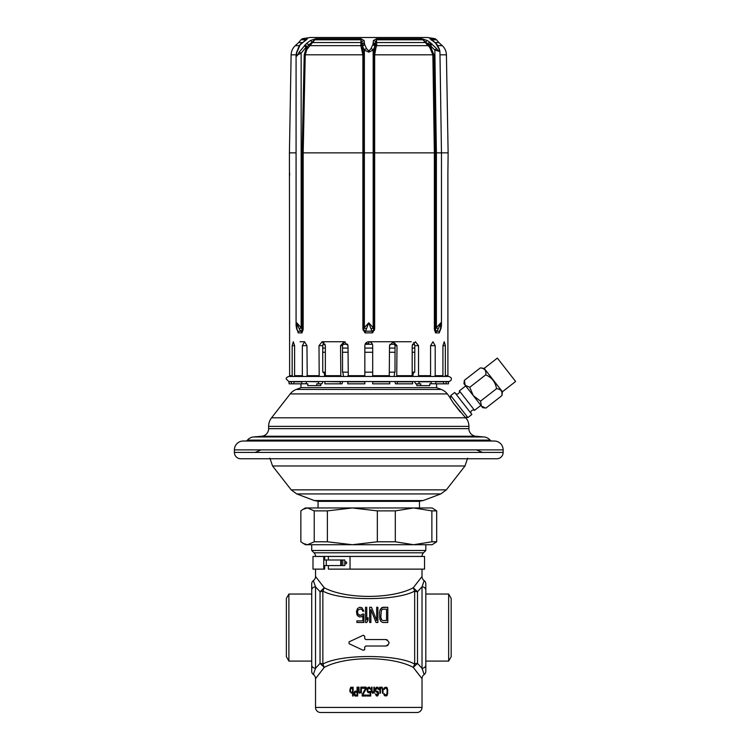 <?xml version="1.0" encoding="UTF-8"?>
<svg xmlns="http://www.w3.org/2000/svg" width="750" height="750" viewBox="0 0 750 750"><rect width="100%" height="100%" fill="white"/><g stroke="black" fill="none" stroke-linecap="round" stroke-linejoin="round"><path stroke-width="1.12" d="M243.263 441.009L494.269 441.009A8.878 8.878 0 0 1 503.147 449.878L503.147 452.419A6.337 6.337 0 0 1 496.809 458.756L240.731 458.756A6.337 6.337 0 0 1 234.394 452.419L234.394 449.878A8.878 8.878 0 0 1 243.263 441.009M318.056 507.956L318.056 501.366L419.475 501.366L419.475 507.956M405.525 507.956L432.15 507.956L436.688 510.881L431.869 510.881L413.588 507.956L352.359 507.956L377.334 510.881L395.306 510.881L413.588 507.956M307.547 507.956L352.359 507.956L327.384 510.881L314.231 510.881L307.547 507.956L305.381 507.956L303.15 509.25L307.547 507.956M303.15 509.25L300.853 510.881L300.853 541.791L305.381 544.725L352.359 544.725L377.334 541.791L395.306 541.791L413.588 544.725L431.869 541.791L431.869 510.881M395.306 541.791L395.306 510.881M431.869 541.791L436.688 541.791L436.688 510.881M436.688 541.791L432.15 544.725L311.719 544.725L311.719 550.491L425.812 550.491L423.497 552.806A5.072 5.072 90 0 0 422.016 556.397L422.016 556.453M303.15 543.431L307.547 544.725L314.231 541.791L314.231 510.881M314.231 541.791L327.384 541.791L327.384 510.881M377.334 541.791L377.334 510.881M327.384 541.791L352.359 544.725M425.812 544.725L425.812 550.491M311.719 550.491L314.044 552.806L423.497 552.806M315.525 556.453L315.525 556.397A5.072 5.072 -90 0 0 314.044 552.806M315.525 569.128L315.525 576.478A5.072 5.072 -43.8 0 1 313.35 580.641A3.806 3.806 180 0 0 311.719 583.762L311.719 590.203L311.719 583.762M422.016 569.128L422.016 576.478L413.259 587.766L417.497 591.712L417.497 663.413L422.016 668.288L424.181 674.494A3.806 3.806 0 0 0 425.812 671.372L425.812 664.922L425.812 671.372M313.359 580.669L315.525 586.838A3.806 3.366 180 0 0 311.719 590.203L311.719 671.372A3.806 3.806 0 0 0 313.35 674.494L315.525 668.288L320.034 663.413L320.034 591.712L315.525 586.838L315.525 668.288A3.806 3.366 180 0 1 311.719 664.922M425.812 583.762L425.812 590.203L425.812 583.762A3.806 3.806 180 0 0 424.181 580.641L422.016 586.838L417.497 591.712A5.072 3.947 180 0 1 414.675 591.047L413.259 587.766C391.95 599.269 345.591 599.259 324.272 587.766L320.034 591.712A5.072 3.947 0 0 0 322.866 591.047C340.613 601.116 396.938 601.116 414.675 591.047L414.675 664.087C396.928 654.009 340.603 654.019 322.866 664.087L322.866 591.047L324.272 587.766L315.525 576.478M422.016 668.288L422.016 586.838A3.806 3.366 180 0 1 425.812 590.203L425.812 664.922A3.806 3.366 180 0 1 422.016 668.288L422.869 670.659M424.163 580.716L424.181 580.641A5.072 5.072 43.8 0 1 422.016 576.478M422.016 707.428L422.016 678.656L413.259 667.369L417.497 663.413A5.072 3.947 180 0 0 414.675 664.087L413.259 667.369C391.95 655.866 345.591 655.866 324.272 667.369L322.866 664.087A5.072 3.947 0 0 0 320.034 663.413L324.272 667.369L315.525 678.656L315.525 707.428A5.072 5.072 0 0 0 320.597 712.5L416.944 712.5A5.072 5.072 0 0 0 422.016 707.428L315.525 707.428M385.809 646.022L365.728 646.022L364.716 647.034L364.716 649.397L363.272 650.316L349.069 643.697L349.069 641.859L363.272 635.241L364.716 636.159L364.716 638.522L365.728 639.534L385.809 639.534C389.991 641.794 389.991 643.959 385.809 646.022L387.188 645.712M382.838 622.491L380.981 621.525L379.753 618.938L379.547 612.459L380.166 609.544L382.838 607.284L387.787 607.284L387.787 622.491L382.838 622.491M376.659 607.284L377.897 607.284L377.897 622.491L376.041 622.491L370.894 609.544L370.894 622.491L369.656 622.491L369.656 607.284L371.512 607.284L376.659 620.55L376.659 607.284L377.897 607.284M365.531 607.284L366.769 607.284L366.769 619.903L368.006 617.634L368.006 620.231L366.769 622.491L365.531 622.491L365.531 607.284L366.769 607.284M363.891 614.081L362.447 614.081L363.891 614.081L363.891 622.491L356.887 622.491L356.887 620.878L362.859 620.878L362.859 615.694L361.828 616.669L359.559 616.987L357.506 615.694L356.887 614.4L356.475 611.494L357.506 608.578L359.559 607.284L361.828 607.603L363.891 611.166L362.653 611.166L362.241 609.872L360.797 608.897L358.116 609.872L357.506 611.812L358.116 614.4L360.797 615.375L362.447 614.081L361.622 615.047L359.559 615.375L358.116 614.4L357.506 612.459M417.497 672.928L415.753 670.659M313.819 673.097L314.128 672.206M386.156 687.15L387.075 687.712L387.787 690.169L387.075 687.712L386.156 687.15L384.328 687.712L383.822 689.409L384.534 688.847L384.431 689.409M387.787 690.169L387.075 695.456L384.731 695.831L383.916 694.697L383.822 693.75L384.534 694.322L384.431 693.75M385.238 688.275L386.559 688.472L387.178 690.169L386.869 694.322L385.238 694.884M381.788 687.15L383.006 689.409L382.191 687.337L381.375 687.15L380.466 688.088L379.753 687.15L379.95 693.188L380.466 693.188L380.466 689.034M383.006 689.409L383.006 693.188L382.5 693.188L382.191 688.275L381.375 687.9L380.663 688.472L381.375 687.9M377.512 687.15L378.534 687.9L378.938 689.597L378.534 687.9L377.512 687.15L376.191 687.337L375.178 689.222L375.787 691.678L377.925 692.812L377.306 694.884L375.478 693.947L376.294 695.831L377.306 696.019M378.938 689.597L376.697 688.275L375.787 689.981M377.306 691.116L378.628 693.188L378.122 691.678L376.697 691.116M378.628 693.188L377.719 695.831L378.628 693.947M373.856 692.241L374.363 693.188L374.363 687.15L373.856 687.15L373.856 691.491L372.938 692.428L372.028 690.731L372.938 692.428M372.938 693.188L373.65 692.625L372.534 693.188L371.616 691.678L371.512 687.15L372.028 687.15L372.028 690.731M370.191 692.053L369.684 692.625L370.191 692.053L370.191 695.072L367.247 695.072L367.247 696.019L370.706 696.019L370.706 691.116L368.569 691.866L367.547 690.169L368.569 688.088L370.706 689.409L369.684 687.337L368.569 687.15L367.547 687.9L367.041 690.356M369.178 692.812L368.062 692.625L367.247 691.303L368.569 692.812M365.616 688.275L362.156 694.697L362.156 696.019L366.225 696.019L366.225 695.072L362.672 695.072L366.225 688.659L366.225 687.15L362.156 687.15L362.156 688.275L365.616 688.275L362.156 694.697M359.513 693.188L360.834 692.241L361.35 693.188L361.35 687.15L360.834 687.15L360.637 691.866L359.925 692.428L359.109 691.678L359.006 687.15L358.5 687.15L358.5 690.731M359.213 693L358.603 691.678L359.213 693M355.247 696.019L357.684 696.019L357.684 687.15L357.075 687.15L357.075 691.116L354.741 691.303L353.925 693.947M354.741 695.831L354.028 694.509L354.741 695.831M350.062 692.053L349.856 690.919L350.062 692.053M351.075 693.188L352.603 692.053L352.603 696.019L353.109 696.019L353.109 687.15L352.603 688.275L352.097 687.337L350.672 687.337L349.856 690.919M386.156 696.019L387.075 695.456L387.787 693M380.259 687.15L380.466 688.088M375.787 689.409L376.697 688.275M376.088 693.947L376.697 694.884M369.178 687.15L370.706 689.409M367.041 689.597L367.547 687.9L368.569 687.15M359.925 692.428L360.834 691.491M353.925 693.188L355.247 691.116M357.075 692.241L354.844 692.428L354.844 694.884L357.075 695.072L357.075 692.241M349.856 689.409L351.075 687.15M352.397 691.678L352.603 691.116L352.397 691.678M351.684 692.241L350.672 691.866L350.363 690.731L350.878 688.275L352.097 688.275L352.603 689.222L351.684 688.088M352.603 689.222L352.603 691.116M387.506 645.544L388.059 645.112M389.016 643.247L389.044 642.516M387.234 639.862L385.809 639.534M365.728 639.534L364.716 638.522L365.728 639.534M364.575 649.913L364.716 649.397M364.716 647.034L365.728 646.022L364.716 647.034M387.787 607.284L381.806 607.603L380.166 609.544L379.547 612.459M382.838 620.55L386.55 620.55L382.838 620.55M381.394 619.584L380.784 617.316L382.013 620.231M386.55 620.55L386.55 609.225L382.838 609.225L381.394 610.191L380.784 617.316M371.512 607.284L369.656 607.284M368.006 617.634L366.769 619.903M363.891 611.166L361.828 607.603L359.559 607.284L357.506 608.578L356.475 611.494M288.891 594.047L288.891 661.087L286.369 656.719L286.369 598.406L288.891 594.047L311.719 594.047M311.719 661.087L288.891 661.087M377.897 622.491L376.041 622.491L377.897 622.491M370.894 622.491L369.656 622.491L370.894 622.491M366.769 622.491L365.531 622.491L366.769 622.491M363.891 622.491L356.887 622.491L363.891 622.491M451.172 656.719L451.172 598.406L448.65 594.047L448.65 661.087L451.172 656.719M425.812 661.087L448.65 661.087M425.812 594.047L448.65 594.047M245.55 441.009A2.531 2.531 0 0 0 247.462 440.128A8.878 8.878 0 0 1 253.612 436.95L261.675 436.247A7.603 7.603 0 0 0 268.622 428.663L268.622 426.384A13.941 13.941 -90 0 1 271.566 417.806L290.194 393.919A13.941 13.941 -90 0 1 296.288 389.447L301.097 387.638M296.288 389.447L441.253 389.447L436.444 387.638M441.253 389.447A13.941 13.941 90 0 1 447.347 393.919L448.866 395.972M465.244 417.431L453.431 403.172L448.65 395.597M465.609 417.806L467.213 419.7L465.609 417.806L271.566 417.806M453.431 403.172L460.322 412.013M449.016 396.234L449.297 396.722M467.213 419.7A13.941 13.941 0 0 1 468.919 426.384L468.919 428.663A7.603 7.603 0 0 0 475.856 436.247L483.928 436.95A8.878 8.878 0 0 1 490.069 440.128L247.462 440.128M491.991 441.009A2.531 2.531 0 0 1 490.069 440.128M450.731 395.578L454.725 392.466L471.872 414.459L467.878 417.572L450.731 395.578L450.366 398.512M467.878 417.572L465.056 417.225M455.719 393.731A2.531 2.531 0 0 0 459.384 390.872L474.553 410.325A2.531 2.531 0 0 0 470.887 413.184M480.881 405.394L474.553 410.325M465.712 385.941L459.384 390.872M484.172 368.381L497.362 358.087L515.606 381.478L502.416 391.772L484.172 368.381L480.338 367.903C484.622 368.269 486.422 370.575 485.738 374.831C491.822 377.503 495.431 382.116 496.537 388.678C500.831 389.044 502.631 391.359 501.938 395.606L485.953 408.066L482.653 407.662L481.397 406.05L485.325 407.981M485.738 374.831L469.753 387.291L465.197 385.275L463.941 383.672L464.353 380.363L465.197 385.275L481.594 406.284M496.537 388.678L480.553 401.147L481.397 406.05M502.416 391.772L501.938 395.606L502.003 393.197M480.338 367.903L464.353 380.363M469.753 387.291L473.297 395.663L480.553 401.147M324.666 559.997L324.666 556.453L312.994 556.453L312.994 569.128L324.666 569.128L324.666 565.575M350.034 556.453L350.034 569.128L424.547 569.128L424.547 556.453L328.378 556.453L328.378 559.997M350.034 569.128L328.378 569.128L328.378 565.575M341.409 559.997L341.409 565.575L344.822 565.575L344.822 559.997L340.725 559.997L340.725 565.575L323.756 565.575L323.756 569.128M346.65 562.791A1.013 0.816 -90 0 0 345.019 562.791A1.013 0.816 -90 0 0 346.65 562.791M323.756 556.453L323.756 559.997L340.725 559.997M344.822 565.575L342.816 565.575L342.816 559.997L344.822 559.997M341.409 565.575L340.725 565.575M326.288 559.997L326.288 565.575M323.756 559.997L323.756 565.575M340.819 376.453L340.538 345.675L344.25 341.747L322.125 341.747L325.359 345.675L325.359 375.684L325.884 376.453M303.056 376.453L302.334 375.684L302.334 345.675L304.566 341.747L300.047 341.747M364.838 376.453L364.838 345.675C365.072 343.284 366.384 341.981 368.766 341.747L411.244 341.747M445.359 345.675L442.931 345.675L444.244 341.747L445.359 345.675L445.359 375.684L444.516 376.453M447.891 174.178L447.909 375.684L445.05 376.153M293.025 376.453L292.172 375.684L292.172 345.675L293.297 341.747L294.6 345.675L294.6 375.684L295.453 376.453M292.481 376.153L289.631 375.684L289.416 152.859L296.072 152.859M326.297 341.747L322.125 341.747L319.003 345.675L319.191 376.153L307.678 376.453M389.25 376.453L389.522 345.675L393.291 341.747L391.097 341.747M414.806 352.256L412.181 352.256M395.034 352.256L389.522 352.256M372.694 352.256L364.838 352.256M348.009 352.256L342.497 352.256M325.359 352.256L322.734 352.256M324.009 342.488L322.734 345.675L322.734 371.156L322.809 372.169L325.359 372.169M345.272 341.897L344.006 342.506L342.497 345.675L342.534 372.169L348.009 372.169M372.694 372.169L364.838 372.169M393.291 341.747L397.003 345.675L395.034 345.675L394.997 372.169L389.522 372.169M411.656 376.453L412.181 375.684L412.181 345.675L415.416 341.747L418.538 345.675L414.806 345.675L414.731 372.169L412.181 372.169M447.009 376.453L447.581 376.153M306.337 383.691L301.716 383.831L301.781 381.525L293.944 381.525L293.878 383.831L289.097 383.831L288.956 381.525L294 381.525M301.781 381.525L306.441 381.525M306.337 381.788L306.337 383.831L307.809 383.831L307.809 385.613L316.772 385.613L316.772 383.831L318.553 383.831L318.553 381.788L306.394 381.525L324.984 381.525M342.675 381.525L342.028 383.831L340.303 383.831L340.303 381.788L324.956 381.525L412.584 381.525L412.622 383.831L397.238 383.831L397.209 381.525M418.912 381.525L431.137 381.525L431.194 383.831L429.722 383.831L429.722 385.613L420.759 385.613L420.759 383.831L418.988 383.831L418.941 381.525L412.547 381.525M431.091 381.525L443.588 381.525L443.663 383.831L435.816 383.831L435.759 381.525M443.541 381.525L448.584 381.525L448.444 383.831L446.091 383.831L446.025 381.525M368.766 344.278L368.766 341.747C371.156 341.981 372.469 343.284 372.694 345.675L372.694 376.453M397.003 345.675L396.722 376.453M418.538 345.675L418.538 375.684L418.012 376.453M430.584 345.675L432.966 341.747L435.197 345.675L430.584 345.675L430.584 375.684L418.341 376.153M435.197 345.675L435.197 375.684L434.475 376.453M442.931 345.675L442.931 375.684L434.934 376.153M439.988 54.816L446.419 54.816L448.125 152.859L441.469 152.859M440.194 330.15L439.331 332.719M426.75 44.503A1.266 0.469 136.2 0 0 427.838 43.819L422.897 39.787L429.825 47.513L432.872 54.816L434.363 152.859L434.363 328.959L435.497 332.869L438.291 328.875L440.784 322.809L441.469 325.378L441.469 152.831L439.931 51.525L434.841 50.044L436.631 48.638L429.881 42.291L427.359 40.547L421.791 38.7L376.509 38.7L373.425 40.556L372.966 44.25L371.025 48.638L368.766 51L366.516 48.638L364.575 44.25L364.116 40.556L361.022 38.7L315.947 38.7L310.378 40.538L306.534 43.453L299.184 52.163C296.672 57.337 295.922 57.337 296.925 52.163L300.141 44.841L307.509 38.7L302.372 38.7L310.069 37.5L427.472 37.5L435.169 38.7L429.9 38.7L435.6 43.087L438.881 48.638C439.922 51.956 439.172 51.956 436.631 48.638M429.825 47.513L430.65 46.772L433.922 54.806L435.403 152.859L374.662 152.859L374.662 328.959L372.6 332.869L364.931 332.869L368.766 322.809L373.163 327.666A2.531 1.181 162.3 0 1 371.025 328.875L372.6 332.869L373.659 329.944L374.531 330.15M447.872 175.172L448.125 152.859M421.791 38.7A2.531 2.025 -90 0 1 422.897 39.787L376.678 39.787L375.647 41.991L373.659 54.806L373.65 152.859L373.163 152.85L373.163 327.666L373.659 329.944A2.531 1.584 152.5 0 1 371.803 331.191L365.738 331.191A2.531 1.584 27.5 0 1 363.872 329.944L363.881 328.959L362.878 328.959L362.878 54.816L360.863 45.656L361.022 38.7M304.566 341.747L306.956 345.675L307.219 376.153M344.25 341.747L348.009 345.675L348.291 376.453M363 330.15L363.872 329.944L364.931 332.869L362.878 328.959M360.834 45.066A1.266 0.938 0 0 0 361.959 44.372L361.884 41.991L360.863 39.787L314.841 39.787L308.691 45.019L305.963 48.891L304.209 54.797L302.128 152.859L363.881 152.859L363.881 54.806L361.959 44.372A2.531 2.006 -1.9 0 1 364.312 42.853M302.128 152.859L302.128 328.959L303.178 328.959L302.044 332.869L298.209 332.869L296.991 328.875L296.747 322.809L301.144 327.666L299.241 328.875L302.044 332.869L302.259 329.944L301.059 331.191L298.031 331.191A2.531 1.584 -27.5 0 1 297.459 330.694L297.338 330.15M289.537 323.916L289.659 322.097M289.669 175.134L289.622 173.559M289.613 173.428L289.556 172.856M439.959 330.872L439.331 332.869L439.509 331.191L439.331 332.869L435.497 332.869L435.272 329.944L436.481 331.191L439.509 331.191L440.55 328.875L440.784 322.809L436.397 327.666L438.291 328.875M436.762 44.269A2.531 1.509 140.8 0 0 436.603 43.997L437.016 44.55A2.531 1.744 146.4 0 0 436.425 44.072M437.016 44.55L439.387 49.116A2.531 1.35 158.1 0 0 438.881 48.638M440.784 152.85L436.397 152.85L436.397 327.666L435.272 329.944L434.428 330.15M441.469 325.378L441.009 328.434A2.531 1.181 -162.3 0 1 440.55 328.875M441.009 328.434L440.072 330.694A2.531 1.584 -152.5 0 1 439.509 331.191M434.363 328.959L435.403 328.959L435.403 152.859L436.397 152.85L434.841 50.044L430.641 45.928L432.056 44.072M374.662 328.959L373.65 328.959L373.65 152.859L374.662 152.859L374.662 54.816L433.922 54.806M372.966 44.25A2.531 1.828 -160.4 0 1 375.281 46.097L374.85 46.538A2.531 1.697 -149.1 0 0 372.75 44.747M373.219 42.853A2.531 2.006 -178.1 0 1 375.572 44.372A1.266 0.938 180 0 0 376.706 45.066L375.853 48.366A1.266 0.666 -159.8 0 1 374.85 47.709L374.85 46.538L373.163 50.044A2.531 1.369 -158.8 0 0 371.025 48.638M364.791 44.747A2.531 1.697 -30.9 0 0 362.681 46.538L364.378 50.044L364.378 152.85L373.163 152.85L373.163 50.044L368.766 52.134L364.378 50.044A2.531 1.369 -21.2 0 1 366.516 48.638M366.516 328.875A2.531 1.181 17.7 0 1 364.378 327.666L363.881 328.959L363.881 152.859L364.378 152.85L364.378 327.666L368.766 322.809L371.025 328.875M361.688 48.366A1.266 0.666 -20.2 0 0 362.681 47.709L362.259 46.097L364.575 44.25M315.947 38.7A2.531 2.016 -90 0 0 314.841 39.787L306.881 49.453L305.25 54.816L303.178 152.859L303.178 328.959M364.116 40.556A2.531 2.222 -13.2 0 0 361.884 41.991A1.266 0.938 0 0 1 360.834 42.544L312.872 42.544A1.266 0.469 -136.2 0 1 311.916 41.991A2.531 0.872 -119.8 0 0 310.378 40.538M309.816 45.722L308.691 45.019A2.531 0.947 -134.1 0 0 306.459 43.528M305.1 44.841L307.209 46.641L305.963 47.222L305.963 48.891L306.881 49.453M299.184 52.163L301.144 53.231L305.963 47.222L304.425 45.488M303.103 330.15L302.259 329.944L301.144 327.666L301.144 53.231L296.072 55.491L296.503 52.556A2.531 1.05 15.3 0 1 296.925 52.163M296.072 55.491L296.072 325.378L296.747 322.809L299.241 328.875M431.081 39.628A2.531 2.334 -90 0 0 429.9 38.7M431.194 39.984L432.722 40.659A2.531 1.35 123.6 0 0 432.394 40.547M432.722 40.659L435.038 42.413A2.531 1.097 130.3 0 0 434.728 42.291M375.853 48.366L374.662 54.816L373.659 54.806M376.509 38.7L376.706 45.066M427.359 40.547A2.531 0.872 -60.1 0 0 425.822 41.991A1.266 0.469 136.2 0 1 424.866 42.544L376.706 42.544A1.266 0.938 180 0 1 375.647 41.991A2.531 2.222 -166.8 0 0 373.425 40.556M431.569 43.678L429.741 45.581L430.65 46.772L430.641 45.928L427.838 43.819A2.531 0.956 -51 0 1 429.881 42.291M296.503 52.556L299.147 45.975A2.531 1.641 29.4 0 1 299.7 45.488M297.459 330.694L296.531 328.434A2.531 1.181 -17.7 0 0 296.991 328.875M306.337 39.619A2.531 2.334 -90 0 1 307.509 38.7M304.444 40.913A2.531 1.35 56.5 0 1 304.688 40.659L304.688 40.659A2.531 1.35 56.5 0 1 304.997 40.538M299.147 45.975L300.984 43.659A2.531 0.984 45.4 0 1 301.284 43.528M370.041 341.953L369.159 341.766M368.559 341.747L367.491 341.962M364.838 381.525L364.838 383.831L347.775 383.831L347.803 381.525M342.844 372.169L343.444 376.453M324.909 381.788L324.909 383.831L340.303 383.831M323.391 372.169L324.525 373.894L324.525 376.453M318.553 383.831L321.834 383.831L323.053 381.525M320.728 383.831L320.728 385.613L316.772 385.613M289.959 376.153L288.778 376.453C286.725 377.269 285.872 378.113 286.238 378.994L288.778 381.525M291.45 383.831L291.516 381.525M301.716 383.831L293.878 383.831M322.931 344.278L325.144 344.278M342.741 344.278L347.766 344.278M365.091 344.278L372.441 344.278M389.775 344.278L394.8 344.278M412.387 344.278L414.609 344.278M414.806 348.084L412.181 348.084M395.034 348.084L389.522 348.084M372.694 348.084L364.838 348.084M348.009 348.084L342.497 348.084M325.359 348.084L322.734 348.084M300.947 383.831L300.947 387.638L436.594 387.638L436.594 383.831M372.694 381.525L372.694 383.831L389.756 383.831L389.738 381.525M395.034 345.675L393.534 342.506L392.259 341.897M394.866 381.525L395.512 383.831L397.238 383.831M394.688 372.169L394.097 376.453M414.806 345.675L413.531 342.488M414.478 381.525L415.706 383.831L418.988 383.831M414.141 372.169L413.016 373.894L413.016 376.453M431.194 383.691L435.816 383.831M442.087 376.453L442.622 376.153M416.803 383.831L416.803 385.613L420.759 385.613M443.663 383.831L446.091 383.831M234.394 449.878L503.147 449.878M234.394 452.419L503.147 452.419M467.644 458.184L464.972 465.984L272.569 465.984L291.197 489.862L296.728 493.931L440.803 493.931L446.344 489.862L291.197 489.862M440.803 493.931L423.188 500.559L314.353 500.559L318.806 501.366M315.525 556.397L422.016 556.397M422.016 678.656A5.072 5.072 136.2 0 1 424.181 674.494M315.525 678.656A5.072 5.072 -136.2 0 0 313.35 674.494M290.194 393.919L447.347 393.919M268.622 426.384L468.919 426.384M268.622 428.663L468.919 428.663M261.675 436.247L475.856 436.247M253.612 436.95L483.928 436.95M372.694 375.684L389.522 375.684M397.003 375.684L412.181 375.684M418.538 375.684L430.584 375.684M435.197 375.684L442.931 375.684M445.359 375.684L447.909 375.684M289.631 375.684L292.172 375.684M294.6 375.684L302.334 375.684M306.956 375.684L319.003 375.684M325.359 375.684L340.538 375.684M348.009 375.684L364.838 375.684M368.766 52.134L368.766 51M364.35 43.284A2.531 1.959 -7.8 0 0 361.997 44.888A1.266 0.947 -6.5 0 1 360.863 45.656L309.881 45.656A1.266 0.469 -136.2 0 1 308.766 44.944A2.531 0.947 -133.9 0 0 306.534 43.453M304.209 54.797L363.881 54.806M302.194 42.544L298.697 42.544L295.275 45.656C292.631 48.141 291.244 51.188 291.122 54.816L296.1 54.816M435.169 38.7L436.556 39.787L431.344 39.787M436.556 39.787L438.834 42.544L435.197 42.544M437.709 45.656L442.266 45.656C444.909 48.141 446.288 51.188 446.419 54.816M435.038 42.413L436.003 43.312A2.531 1.341 136.1 0 0 435.6 43.087M436.003 43.312L436.603 43.997A2.531 1.509 140.8 0 0 436.125 43.678M373.191 43.284A2.531 1.959 -172.2 0 1 375.544 44.888A1.266 0.947 -173.5 0 0 376.678 45.656L427.931 45.656L428.925 44.831A2.531 0.619 -50.8 0 1 430.856 43.087M295.275 45.656L299.344 45.656M306.056 39.787L300.975 39.787L298.697 42.544M364.838 376.153L348.113 376.153M364.838 381.788L347.775 381.788M340.538 345.675L342.497 345.675M340.641 376.153L325.547 376.153M319.003 345.675L322.734 345.675M302.334 345.675L306.956 345.675M292.172 345.675L294.6 345.675M291.45 381.788L288.909 381.788M301.716 381.788L293.878 381.788M302.597 376.153L294.909 376.153M368.766 343.641L365.4 343.641M389.756 381.788L372.694 381.788M389.419 376.153L372.694 376.153M412.622 381.788L397.238 381.788M411.984 376.153L396.9 376.153M431.194 381.788L418.988 381.788M443.663 381.788L435.816 381.788M448.631 381.788L446.091 381.788M260.475 450.15L255.056 452.419M477.056 450.15L482.484 452.419M446.344 489.862L464.972 465.984M423.188 500.559L418.725 501.366M314.353 500.559L296.728 493.931M269.887 458.184L272.569 465.984M288.778 376.453L448.762 376.453C450.816 377.269 451.659 378.113 451.294 378.994C451.556 380.091 450.712 380.934 448.762 381.525L448.528 381.525M439.838 331.275L440.072 330.694M439.387 49.116L439.931 51.525M291.122 54.816L289.416 152.859M438.834 42.544L442.266 45.656M296.072 325.378L296.531 328.434M302.372 38.7L300.975 39.787M300.984 43.659L306.206 39.984"/></g></svg>
